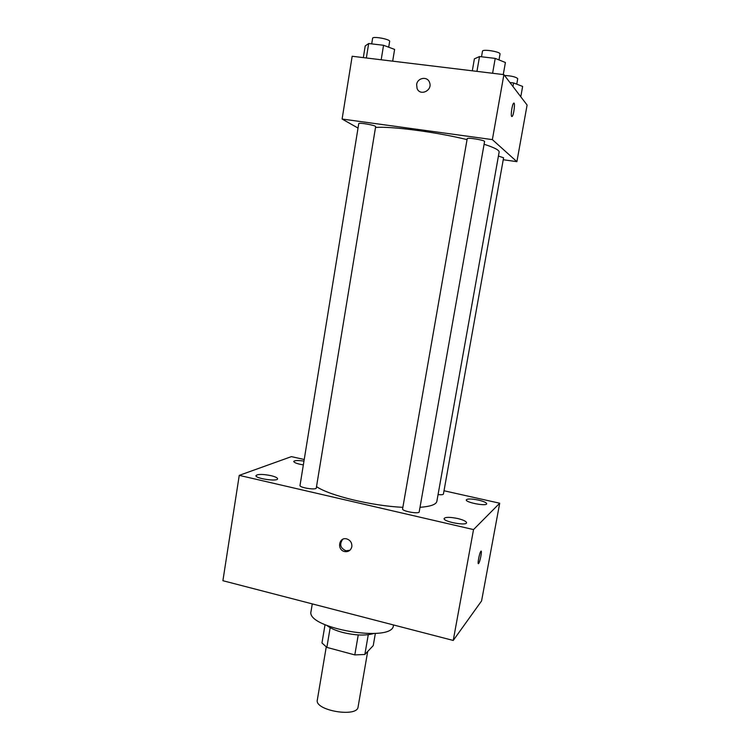 <?xml version="1.0" encoding="UTF-8"?>
<svg xmlns="http://www.w3.org/2000/svg" width="750" height="750" viewBox="0 0 750 750"><rect width="100%" height="100%" fill="white"/><g stroke="black" fill="none" stroke-linecap="round" stroke-linejoin="round"><path stroke-width="1.12" d="M326.241 646.987L317.316 699.975C314.344 710.494 357.384 717.853 358.078 706.941L367.697 651.469M375.356 633.45L373.238 645.619L364.847 654.478L354.806 654.909L326.859 647.381L321.966 642.966L325.031 624.741M330.178 627.656L326.859 647.381M358.247 634.931L354.806 654.909M373.594 633.562C365.55 635.85 355.209 635.466 342.581 632.419C335.738 630.562 330.562 628.294 327.047 625.603M368.269 634.706L364.847 654.478M312.281 603.891L311.044 611.334C305.456 628.275 393.084 643.247 393.431 625.416L393.516 624.956M444.009 490.763L499.706 503.222L481.575 600.938L453.234 640.453L222.9 580.706L239.25 475.369L291.412 456.628L304.219 459.497M478.425 500.081C471.469 498.703 467.428 498.637 466.284 499.875C465.253 502.425 486.731 506.541 486.694 503.775C486.459 502.584 483.703 501.347 478.425 500.081M303.966 461.091C297.966 460.256 294.553 460.369 293.738 461.447C294.141 462.703 297.347 463.856 303.337 464.916M270.872 475.622C262.631 474.047 257.672 474.047 255.984 475.613C254.962 478.472 277.706 481.847 277.594 478.819C277.491 477.75 275.25 476.681 270.872 475.622M457.678 518.522C449.962 516.984 445.444 516.975 444.122 518.513C442.941 521.616 466.556 526.106 466.556 522.769C466.341 521.353 463.378 519.938 457.678 518.522M499.706 503.222L473.531 529.584L453.234 640.453M473.531 529.584L239.25 475.369M351.825 546.722C352.097 542.812 350.409 540.206 346.744 538.913C338.7 536.634 336.666 550.266 344.841 551.597C348.525 551.981 350.85 550.35 351.825 546.722M342.712 539.325C339.225 544.294 340.322 548.119 346.003 550.791L349.922 550.237M481.125 551.175C482.156 551.109 479.906 562.172 478.631 563.466L478.622 563.475C477.066 565.519 479.428 552.75 480.872 551.316C482.428 549.309 480.094 561.938 478.631 563.466L478.369 563.625M438.056 494.587C441.319 494.906 443.109 494.738 443.419 494.072L503.587 157.781L498.422 156.056M300.009 485.456C299.222 487.65 316.341 490.331 316.284 488.006L375.647 126.656C376.312 125.409 358.538 122.222 358.753 123.637L300.009 485.456M402.591 508.903C401.737 511.2 419.213 514.341 419.203 511.884L484.575 141.553C485.278 140.222 467.006 137.194 467.213 138.675L402.591 508.903M316.519 486.609C329.213 495.544 371.887 505.941 402.863 507.319M420.009 507.319C430.575 506.503 436.181 504.506 436.856 501.328L499.134 152.081C499.369 150.169 494.363 147.572 484.097 144.262M375.516 127.491C390.478 126.047 435.844 131.953 467.053 139.612M503.241 159.731L516.891 161.662L492.366 139.622L342.103 119.034L358.031 128.072M516.891 161.662L527.1 105.047L503.897 74.634L492.366 139.622M503.897 74.634L352.172 56.259L342.103 119.034M416.644 84.497C417.469 77.663 427.462 76.013 429.534 82.416C432.909 90.441 419.991 96.6 417.056 88.406L416.644 84.497C417.469 77.663 427.462 76.013 429.534 82.416C432.909 90.441 419.991 96.6 417.056 88.406L416.644 84.506M511.697 116.494C510.544 115.622 512.128 104.438 513.581 103.266C515.428 101.128 513.938 114.938 512.175 116.447L511.697 116.494M520.781 96.769L522.638 86.428L513.6 82.95L509.887 82.491M513.6 82.95L512.962 86.522M504.534 75.469C511.622 75.862 516.028 76.941 517.734 78.703L516.759 84.169M392.672 61.172L394.613 49.416L383.55 45.281L368.681 43.528L365.212 45.938L363.328 57.609M383.55 45.281L381.178 59.775M368.681 43.528L366.337 57.975M371.7 43.884L372.619 38.269C372.544 35.953 390.469 39.263 389.653 41.4L388.706 47.203M503.269 74.559L505.406 62.503L495.216 58.397L479.531 56.55L474.394 58.837L472.312 70.809M495.216 58.397L492.6 73.266M479.531 56.55L476.944 71.372M481.509 56.784L482.484 51.206C482.428 48.778 500.887 51.788 500.025 54.056L498.984 59.916M346.003 550.791L344.841 551.597M511.613 116.372L512.175 116.447"/></g></svg>
